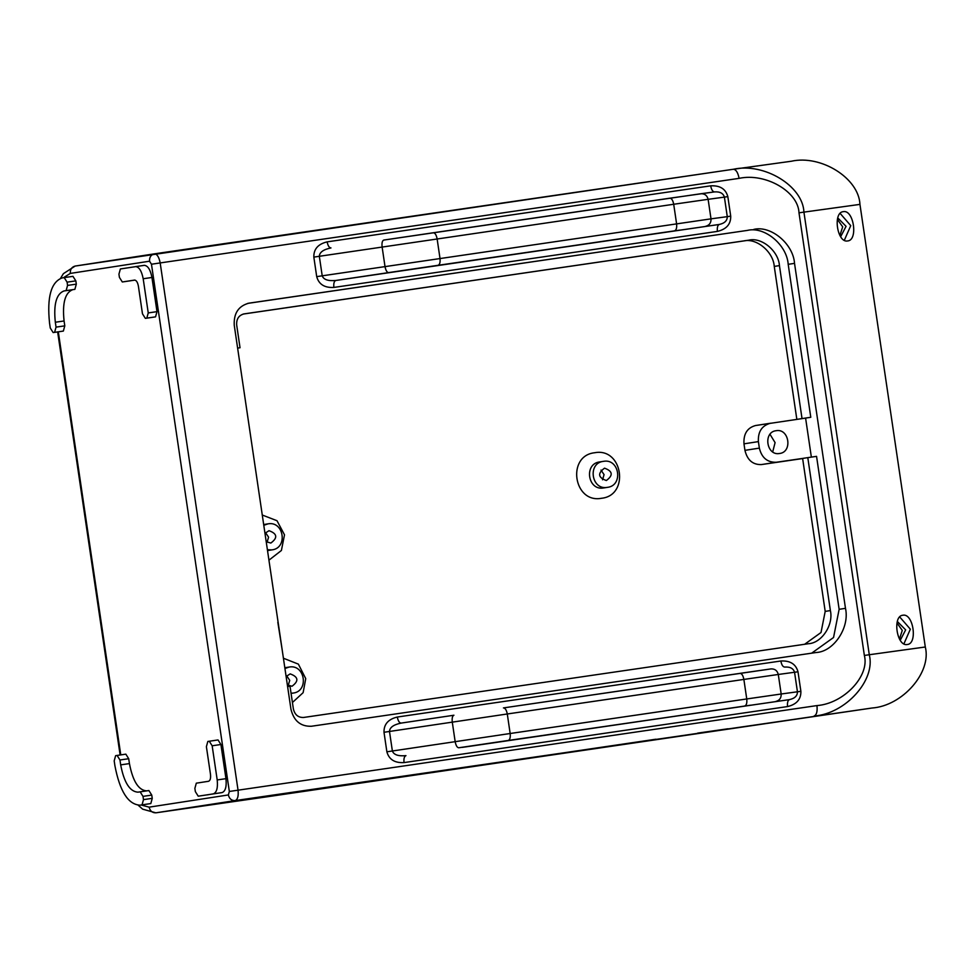 <?xml version="1.0" encoding="UTF-8"?>
<svg xmlns="http://www.w3.org/2000/svg" width="974" height="974" viewBox="0 0 974 974"><rect width="100%" height="100%" fill="white"/><g stroke="black" fill="none" stroke-linecap="round" stroke-linejoin="round"><path stroke-width="1.46" d="M285.516 667.64L284.834 667.762M284.944 668.505L289.156 667.056C305.166 663.976 309.221 691.443 293.004 693.098L291.056 693.22M268.946 560.172L281.401 550.48L284.505 534.823L277.006 520.725L262.274 515.027M264.368 524.438L263.686 524.56M263.796 525.303L268.02 523.854C284.018 520.773 288.085 548.24 271.856 549.896L267.4 549.726M267.521 550.553L268.495 550.432M594.761 452.727C566.381 455.613 573.479 503.68 601.494 498.286C629.874 495.401 622.776 447.334 594.761 452.727M603.977 487.901L603.697 487.95C587.687 491.03 583.633 463.563 599.85 461.907L603.503 461.335C619.513 458.255 623.567 485.722 607.35 487.365C591.34 490.446 587.285 462.979 603.503 461.335M292.419 702.522L303.121 692.672L305.739 678.635L298.385 664.134L283.422 658.229M261.507 509.84L243.317 386.629M277.846 620.499L269.713 565.346M282.131 649.512L277.821 622.252M839.88 235.44L842.693 226.857L837.384 219.381M899.465 639.005L902.277 630.421L896.981 622.946M864.364 655.453L869.283 654.735C875.894 680.096 845.542 713.796 814.069 716.024C816.589 715.001 817.551 711.531 816.955 705.59C843.776 703.605 869.843 676.029 864.364 655.453L798.997 212.831C798.303 191.549 765.369 172.593 739.096 178.364L160.186 262.931L238.046 790.17C238.63 796.099 237.68 799.569 235.16 800.591C231.581 800.701 229.316 798.814 228.366 794.942L149.132 807.154C150.081 811.025 152.346 812.913 155.925 812.815L265.61 797L155.852 812.827L142.654 809.163L138.235 805.267M261.762 797.523L265.61 797M870.695 708.22L264.331 797.195M155.852 812.827L235.16 800.591L871.961 708.025C902.508 705.919 931.838 672.364 925.3 646.992L869.283 654.735L803.927 212.125L798.997 212.831M791.229 161.258C821.082 154.501 858.861 178.218 859.945 204.382L925.3 646.992M899.733 616.956L910.337 629.192L903.921 643.838M900.244 640.271L905.662 629.886L897.334 621.473M840.136 213.403L850.752 225.639L844.324 240.274M840.647 236.706L846.065 226.321L837.75 217.92M902.886 615.227C913.344 612.963 917.91 643.863 907.22 644.52C896.762 646.785 892.196 615.885 902.886 615.227L902.801 615.239M843.301 211.662C853.748 209.398 858.313 240.298 847.624 240.955C837.165 243.22 832.612 212.32 843.301 211.662L843.204 211.675M386.873 751.806C389.003 759.513 394.726 763.105 404.04 762.593C403.638 758.636 404.283 756.323 405.963 755.641C398.293 756.348 393.764 754.801 392.376 750.991L386.873 751.806L383.999 732.278L389.49 731.462C389.722 727.42 393.606 724.632 401.154 723.098C399.352 722.952 398.074 720.93 397.307 717.034C388.249 719.202 383.805 724.279 383.999 732.278M453.921 715.233L401.105 723.098L453.921 715.233C452.411 715.866 451.863 718.155 452.277 722.099L455.162 741.628C455.905 745.536 457.098 747.582 458.742 747.776L508.245 740.459C509.913 739.777 510.559 737.464 510.157 733.507L392.376 750.991L389.49 731.462L507.284 713.979C506.517 710.083 505.238 708.061 503.436 707.915L771.006 668.907C774.878 668.748 777.301 670.611 778.287 674.471L797.998 671.792C795.868 664.085 790.158 660.482 780.844 661.005C781.598 664.901 782.889 666.922 784.679 667.068C790.121 666.703 793.408 668.444 794.565 672.291L797.438 691.808C797.45 695.826 794.808 698.419 789.488 699.612C787.808 700.294 787.175 702.607 787.564 706.564C796.635 704.397 801.078 699.308 800.884 691.321L781.172 693.999L778.287 674.471L743.868 679.426C743.101 675.53 741.823 673.509 740.021 673.363L503.448 707.915M730.719 216.155C730.914 224.154 726.47 229.231 717.4 231.398L333.875 287.427C324.561 287.951 318.839 284.347 316.708 276.64L313.835 257.112C313.64 249.125 318.072 244.036 327.142 241.869L710.679 185.839C711.434 189.735 712.725 191.756 714.514 191.902L669.856 198.197C671.658 198.343 672.937 200.364 673.704 204.26L708.122 199.317C707.136 195.445 704.713 193.595 700.842 193.741L714.514 191.902C719.956 191.537 723.244 193.278 724.4 197.125L727.834 196.626L730.719 216.155L727.274 216.654C727.286 220.66 724.644 223.265 719.323 224.446C717.643 225.128 717.01 227.453 717.4 231.398M753.742 229.414C770.811 225.14 793.25 243.804 794.528 263.357L845.481 608.336C849.9 627.426 833.805 651.716 816.224 652.507L311.351 726.263C300.613 726.567 293.819 720.906 290.958 709.291L234.247 325.255C233.626 313.324 238.508 305.958 248.881 303.17L747.411 230.4C764.48 226.114 786.907 244.778 788.197 264.331L810.782 417.298L802.028 418.577L779.444 265.61C778.47 250.951 761.656 236.95 748.848 240.164L243.926 313.92M313.835 257.112L319.326 256.296C319.557 252.254 323.441 249.466 330.99 247.932C329.188 247.786 327.909 245.765 327.142 241.869M333.875 287.427C333.473 283.483 334.119 281.157 335.799 280.475L719.323 224.446L438.081 265.305C439.749 264.624 440.394 262.31 439.992 258.353L437.119 238.825C436.352 234.929 435.074 232.908 433.272 232.762L383.756 240.067C382.246 240.7 381.698 242.989 382.112 246.946L384.998 266.474C385.741 270.37 386.934 272.416 388.577 272.61L335.799 280.475C328.116 281.182 323.599 279.635 322.211 275.825L316.708 276.64M134.57 280.086L134.558 280.086C136.348 280.232 137.626 282.253 138.393 286.149L142.472 313.811L145.357 318.364L146.806 318.133L148.243 312.922L156.997 311.643L151.944 277.468C150.422 269.676 147.865 265.634 144.262 265.342L135.532 266.62C139.112 266.913 141.668 270.955 143.19 278.747L148.243 312.922M134.546 280.086L122.31 281.973L134.984 280.086M210.481 774.33C210.883 778.275 210.238 780.6 208.558 781.282L196.31 783.169L194.873 788.38L195.36 791.631L198.233 796.184L222.121 792.58C225.469 791.217 226.747 786.578 225.956 778.664L220.915 744.501L218.03 739.948L207.839 741.445L206.391 746.668L210.481 774.33M225.956 778.664L217.202 779.943C217.993 787.856 216.715 792.495 213.367 793.859L206.987 794.906M217.202 779.943L212.162 745.78L209.276 741.226L218.042 739.948M144.286 265.342L120.386 268.958L118.938 274.169L119.425 277.42L122.31 281.973L131.064 280.695M64.795 325.852L56.042 327.13L54.593 332.353L53.156 332.572L63.359 331.075L64.795 325.852L64.077 320.97C62.214 303.036 65.1 292.614 72.709 289.68L74.876 289.351L76.313 284.14L75.838 280.877L72.953 276.336L62.032 277.943C51.038 282.168 46.874 297.228 49.552 323.137L50.271 328.019L53.156 332.572L61.91 331.294M56.042 327.13L55.323 322.248C53.46 304.314 56.346 293.892 63.955 290.958L66.122 290.629L67.559 285.419L67.084 282.156L64.199 277.614L72.953 276.336M154.099 317.086L155.56 316.854L156.997 311.643M152.248 798.351L143.495 799.63L142.046 804.841L139.891 805.181L150.812 803.562L152.248 798.351L151.761 795.101L148.888 790.547L137.918 792.166C129.822 791.619 124.063 782.524 120.679 764.87L119.96 759.988L117.075 755.434L115.638 755.666L114.189 760.877L114.92 765.759C119.802 791.253 128.118 804.402 139.891 805.181L148.645 803.903M143.495 799.63L143.008 796.379L140.134 791.825L148.888 790.547M146.721 790.876C138.576 790.34 132.817 781.245 129.432 763.592L128.714 758.709L125.829 754.156L117.075 755.434L125.841 754.156M655.977 739.619L297.033 792.203L655.916 739.217M728.004 728.771L697.628 733.118M804.634 644.277L821.021 632.503L825.197 611.392L802.613 458.425L776.339 462.26C767.39 462.516 761.729 457.804 759.355 448.125L744.94 450.341C747.277 460.032 752.732 464.781 761.303 464.586L802.625 458.559M744.94 450.341L743.978 443.84C743.418 433.893 747.277 427.793 755.544 425.528L805.595 418.102L811.366 457.147M759.355 448.125L758.393 441.612C757.869 431.665 761.936 425.528 770.58 423.215L755.544 425.528M779.517 453.494C766.441 456.039 762.898 432.006 776.156 430.703C789.232 428.158 792.787 452.192 779.517 453.494L779.59 453.482M772.711 451.887L775.085 442.61L769.996 434.307M802.028 418.577L796.842 419.38L805.595 418.102L796.842 419.38L774.257 266.413C773.283 251.755 756.469 237.753 743.661 240.955L243.183 314.066M243.853 313.932L243.987 313.908C238.788 315.308 236.353 318.985 236.67 324.951L240.03 347.742L237.619 348.095M247.639 303.401L747.411 230.4M287.61 686.56L290.008 686.207L293.381 708.987C294.805 714.794 298.202 717.631 303.571 717.473L808.444 643.717C821.63 643.132 833.695 624.918 830.384 610.588L807.799 457.634L816.553 456.356L839.138 609.31L833.549 637.495L811.646 653.177M802.613 458.425L807.799 457.634M237.632 348.108L240.03 347.742M796.842 419.38L810.782 417.298M286.125 676.492L290.167 673.886C298.434 676.893 299.042 681.009 291.993 686.256L287.367 684.929M291.08 693.403L293.004 693.098M264.977 533.302L269.019 530.696C277.286 533.691 277.894 537.818 270.845 543.054L266.219 541.727M268.349 550.456L271.856 549.896M288.207 685.513L289.728 680.363L286.66 675.786M606.339 480.535C598.073 477.528 597.464 473.413 604.513 468.165C612.768 471.16 613.377 475.288 606.339 480.535L606.4 480.523M603.831 487.925L607.35 487.365M267.059 542.323L268.58 537.161L265.512 532.595M602.541 479.792L604.063 474.63L601.007 470.065M739.096 178.364C737.951 172.52 736.027 169.488 733.337 169.269C764.115 162.378 802.929 185.949 803.927 212.125L859.945 204.382M733.361 169.257L75.144 266.06L154.44 253.837C157.118 254.056 159.042 257.087 160.186 262.931L151.469 264.234L149.546 261.202C149.339 257.221 150.958 254.762 154.428 253.837L154.379 253.849M749.055 705.407L469.785 746.218C459.74 747.728 459.57 747.776 469.249 746.376L750.199 705.249M750.37 705.225L749.225 705.383M508.245 740.459L789.488 699.612L458.742 747.776M787.564 706.564L404.04 762.593M744.83 705.906C746.51 705.225 747.143 702.899 746.754 698.955L510.157 733.507L507.284 713.979L743.868 679.426L746.754 698.955L781.172 693.999C781.343 697.993 779.565 700.476 775.815 701.45M797.998 671.792L800.884 691.321M397.307 717.034L780.844 661.005M151.469 264.234L229.328 791.46L816.955 705.59M710.679 185.839C719.993 185.328 725.703 188.919 727.834 196.626M392.132 272.184L399.608 271.052C389.576 272.562 389.405 272.61 399.084 271.21L399.498 271.076M662.357 232.616L680.035 230.083M658.387 233.188L399.608 271.052M678.89 230.241L404.052 270.395M679.061 230.217L680.205 230.071M661.796 232.835L399.084 271.21M438.081 265.305L388.577 272.61M674.665 230.741C676.346 230.059 676.979 227.746 676.589 223.789L673.704 204.26L319.326 256.296L322.211 275.825L711.008 218.846L708.122 199.317L724.4 197.125L727.274 216.654L711.008 218.846C711.178 222.827 709.401 225.311 705.639 226.297M383.756 240.067L700.927 193.729M213.367 793.859L222.121 792.58M143.19 278.747L151.944 277.468M54.593 332.353L63.359 331.075M66.122 290.629L74.876 289.351M76.313 284.14L67.559 285.419M75.838 280.877L67.084 282.156M154.111 317.086L145.357 318.364L154.111 317.086M146.806 318.133L155.56 316.854M142.046 804.841L150.812 803.562M119.96 759.988L128.714 758.709M120.679 764.87L129.432 763.592M143.008 796.379L151.761 795.101M212.162 745.78L220.915 744.501M63.955 290.958L72.709 289.68M55.323 322.248L64.077 320.97M75.181 266.048C71.723 266.973 70.104 269.433 70.311 273.414L149.546 261.202M228.366 794.942L229.328 791.46M141.12 804.999L149.132 807.154M58.306 331.817L120.776 754.899M70.311 273.414L63.383 277.736M761.303 464.586L776.339 462.26M743.978 443.84L758.393 441.612M825.197 611.392L830.384 610.588M743.661 240.955L748.848 240.164M779.444 265.61L774.257 266.413M788.197 264.331L794.528 263.357M839.138 609.31L845.481 608.336M289.022 667.08L285.37 667.653M267.874 523.878L264.234 524.462M462.309 747.35L750.43 705.213M771.091 668.894L740.033 673.351M658.4 233.188L680.266 230.059M404.064 270.395L399.62 271.052M433.284 232.762L669.869 198.197M120.119 754.996L57.649 331.915M60.546 278.32L63.383 273.67L75.144 266.06M154.44 253.837L733.349 169.269M733.946 169.184L791.825 161.173"/></g></svg>
